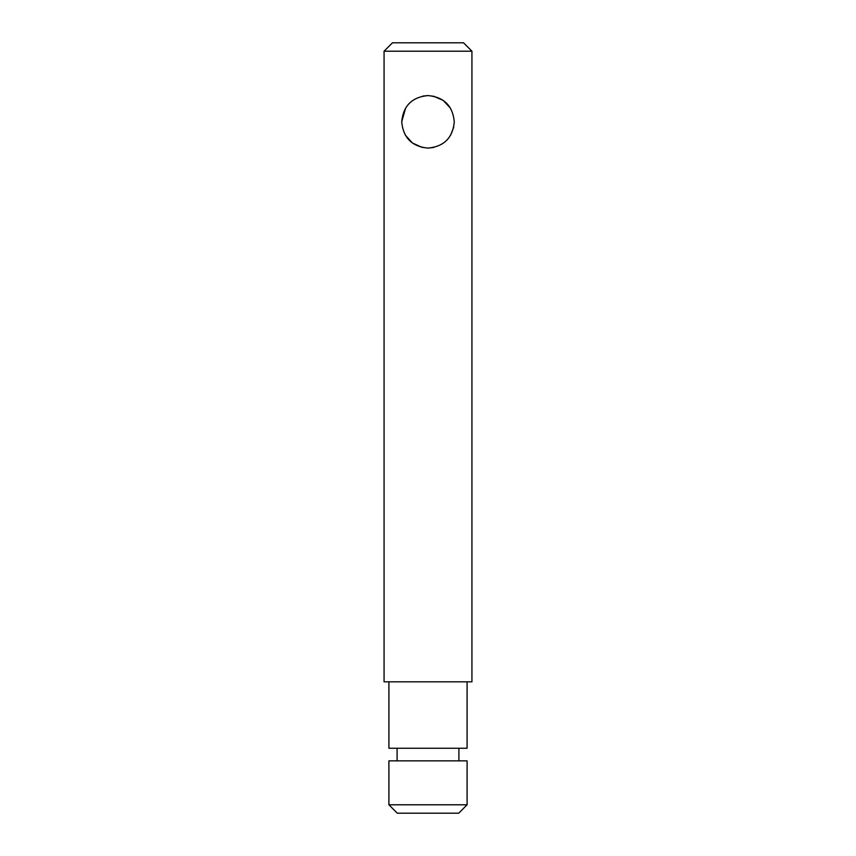<?xml version="1.0" encoding="UTF-8"?>
<svg xmlns="http://www.w3.org/2000/svg" width="856" height="856" viewBox="0 0 856 856"><rect width="100%" height="100%" fill="white"/><g stroke="black" fill="none" stroke-linecap="round" stroke-linejoin="round"><path stroke-width="1.28" d="M392.476 42.8L463.524 42.8L471.934 51.21L384.066 51.21L392.476 42.8M467.098 804.79L458.688 813.2L397.312 813.2L388.902 804.79L467.098 804.79L467.098 760.856L388.902 760.856L388.902 804.79M422.265 147.478L412.41 142.984L405.327 135.12M401.721 121.787L405.605 108.102M422.746 96.097L428 95.562C411.971 97.103 403.208 105.855 401.721 121.83C403.219 137.816 411.971 146.579 428 148.109C444.029 146.569 452.781 137.816 454.279 121.841C452.792 105.855 444.029 97.103 428 95.562M458.902 760.856L458.902 748.251M397.098 760.856L397.098 748.251M388.902 681.825L388.902 748.251L467.098 748.251L467.098 681.825M384.066 51.21L384.066 681.825L471.934 681.825L471.934 51.21M433.254 96.097L443.194 100.398L450.395 108.102M453.734 127.127L450.673 135.12M433.735 147.478L428 148.109"/></g></svg>
